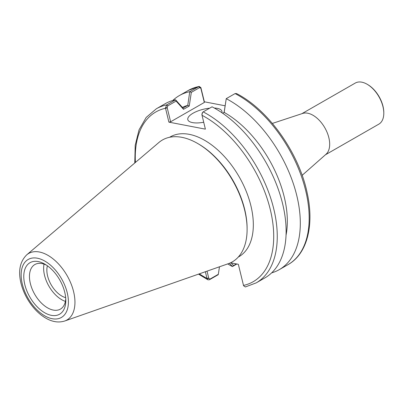 <?xml version="1.0" encoding="UTF-8"?>
<svg xmlns="http://www.w3.org/2000/svg" width="404" height="404" viewBox="0 0 404 404"><rect width="100%" height="100%" fill="white"/><g stroke="black" fill="none" stroke-linecap="round" stroke-linejoin="round"><path stroke-width="0.61" d="M383.8 113.176L383.8 112.524A22.882 13.266 -119.8 0 0 367.807 84.643L367.246 84.315A23.684 13.736 60.2 0 1 382.967 106.666A23.684 13.736 60.2 0 1 383.8 113.176A23.684 13.736 60.2 0 1 378.826 124.154L325.422 154.788M301.854 113.701L355.257 83.067A23.684 13.736 60.2 0 1 367.246 84.315M272.372 123.422L302.636 113.443A23.684 13.736 60.2 0 1 328.851 137.708A23.684 13.736 60.2 0 1 326.038 154.242L302.142 175.326M64.726 321.008L228.371 263.671A70.245 40.738 -119.8 0 0 247.107 229.285A70.245 40.738 -119.8 0 0 198.011 143.688A70.245 40.738 -119.8 0 0 181.911 137.34A70.245 40.738 -119.8 0 0 158.868 142.506L26.755 254.818C19.942 261.529 18.023 271.023 20.998 283.295C23.291 292.339 27.538 300.531 33.734 307.878C37.446 312.206 41.466 315.625 45.788 318.135C52.333 321.943 58.646 322.897 64.726 321.008A38.375 22.255 -119.8 0 0 71.705 285.466A38.375 22.255 -119.8 0 0 39.345 251.995A38.375 22.255 -119.8 0 0 26.755 254.818M247.107 229.285L247.107 228.311A69.044 40.036 -119.8 0 0 198.849 144.183L198.011 143.688M238.274 257.07L238.85 256.737A69.044 40.036 -119.8 0 0 239.229 176.927A69.044 40.036 -119.8 0 0 170.145 136.956L169.569 137.289M230.538 262.792L238.335 264.287L243.582 285.734L245.339 286.956L256.207 282.881A100.354 58.196 -119.8 0 0 271.342 200.142A100.354 58.196 -119.8 0 0 203.172 111.888L212.065 106.813A100.354 58.196 -119.8 0 1 280.209 195.076A100.354 58.196 -119.8 0 1 265.069 277.795L256.207 282.881M225.104 105.787L204.353 101.798L200.879 87.618L199.121 86.4L189.764 91.668L187.759 105.368L183.002 108.095L175.578 99.803L166.736 104.883L165.448 107.939L168.892 122.139L205.389 129.149L201.95 114.953L202.545 112.458L203.172 111.888M207.08 278.725L207.974 279.821L209.368 279.775L218.205 274.705L218.322 274.311L209.979 279.093L208.797 278.386L207.08 278.725L205.358 271.735M168.892 122.139L170.624 121.791L204.308 102.47L204.353 101.798M203.707 122.255A17.564 6.388 166.3 0 1 192.461 122.594A17.564 6.388 166.3 0 1 187.809 119.635A17.564 6.388 166.3 0 1 209.626 108.186M214.312 108.03A17.564 6.388 166.3 0 1 221.932 111.317A17.564 6.388 166.3 0 1 221.867 112.716M202.566 112.565L201.975 114.292M271.665 272.862A100.354 58.196 -119.8 0 0 279.255 269.66A100.354 58.196 -119.8 0 0 294.395 186.936A100.354 58.196 -119.8 0 0 226.245 98.677L224.058 112.726M65.756 298.743A25.689 14.898 60.2 0 1 60.408 309.116A25.689 14.898 60.2 0 1 53.293 310.08A25.689 14.898 60.2 0 1 32.118 288.936A25.689 14.898 60.2 0 1 34.845 264.544A25.689 14.898 60.2 0 1 41.96 263.58A25.689 14.898 60.2 0 1 46.495 265.17M51.343 315.342A29.704 17.226 -119.8 0 0 65.807 300.455A29.704 17.226 -119.8 0 0 45.046 264.261A29.704 17.226 -119.8 0 0 24.018 280.27A29.704 17.226 -119.8 0 0 51.343 315.342M44.031 264.135A25.689 14.898 -119.8 0 0 65.408 301.394M47.394 265.787A21.154 12.266 -119.8 0 0 51.172 284.8A21.154 12.266 -119.8 0 0 65.675 297.657M219.468 266.791L218.322 274.311M229.442 263.267L232.446 266.539L233.547 265.574L231.133 262.908M232.446 266.539L236.86 264.004M236.431 263.923L233.547 265.574M208.797 278.386L207.03 271.15M189.764 91.668A100.354 58.196 -119.8 0 0 179.386 95.561A100.354 58.196 -119.8 0 0 172.791 100.49M227.694 263.908A100.354 58.196 -119.8 0 0 232.391 266.539M187.698 105.393A88.713 51.444 -119.8 0 0 182.371 107.363M175.578 99.803A100.354 58.196 -119.8 0 0 165.206 103.697L156.338 108.782A100.354 58.196 -119.8 0 1 166.736 104.883L167.751 105.878L176.099 101.091L175.573 99.818M286.067 235.088A88.713 51.444 -119.8 0 0 224.175 112.398L226.245 98.677M222.634 113.246L224.175 112.398M226.25 98.647L235.088 93.582L236.507 93.551M170.624 121.791L167.165 107.605L167.751 105.878M165.448 107.939L167.165 107.605M176.099 101.091L183.517 109.322L183.002 108.095M183.517 109.322L189.244 106.035L187.759 105.368M189.244 106.035L191.324 92.359L189.809 91.647M191.324 92.359L199.667 87.572L200.849 88.279L200.879 87.618M200.849 88.279L204.308 102.47M202.01 115.281A97.844 56.742 60.2 0 1 270.276 209.484A97.844 56.742 60.2 0 1 243.486 285.426M208.716 278.068L206.989 278.412A97.844 56.742 60.2 0 1 199.318 273.851M135.411 162.443A97.844 56.742 60.2 0 1 165.514 108.267L167.241 107.924M22.326 284.143A33.416 19.377 60.2 0 1 49.636 264.428A33.416 19.377 60.2 0 1 62.408 316.802A33.416 19.377 60.2 0 1 22.326 284.143M209.979 279.093L209.368 279.775M199.116 86.4L188.254 90.476A100.354 58.196 60.2 0 1 198.647 86.582L199.667 87.572M235.088 93.582A100.354 58.196 60.2 0 1 303.252 181.835A100.354 58.196 60.2 0 1 288.118 264.575L279.255 269.66M200.97 87.931L200.929 88.602M188.254 90.476L179.386 95.561M207.929 279.795L198.516 274.129M134.764 162.994L135.214 145.248L139.052 129.82L146.187 117.438L156.338 108.782M236.481 93.536C268.216 109.585 298.809 152.636 307.126 192.698C314.438 225.089 307.287 253.874 288.118 264.575M201.919 114.357L201.924 113.877M202.545 112.458L202.247 112.852"/></g></svg>

